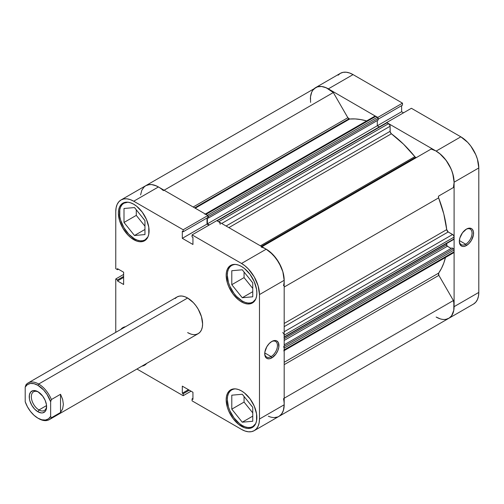 <?xml version="1.0" encoding="UTF-8"?>
<svg xmlns="http://www.w3.org/2000/svg" width="504" height="504" viewBox="0 0 504 504"><rect width="100%" height="100%" fill="white"/><g stroke="black" fill="none" stroke-linecap="round" stroke-linejoin="round"><path stroke-width="0.76" d="M147.918 236.918A21.174 12.222 60 0 1 145.07 239.866A21.174 12.222 60 0 1 134.486 238.82A21.174 12.222 60 0 1 120.651 220.16A21.174 12.222 60 0 1 123.896 203.2A21.174 12.222 60 0 1 127.877 202.205L123.896 203.2L122.037 204.744L120.651 206.93L119.801 209.683L119.801 216.43L120.651 220.16L123.896 227.644L128.753 234.196L134.486 238.82L137.403 240.175L140.213 240.811L142.802 240.71L145.07 239.866L147.918 236.918M255.704 299.143A21.174 12.222 60 0 1 252.857 302.098A21.174 12.222 60 0 1 242.267 301.046A21.174 12.222 60 0 1 228.438 282.391A21.174 12.222 60 0 1 231.683 265.425A21.174 12.222 60 0 1 235.664 264.436L232.993 264.543L230.668 265.4A21.704 12.531 60 0 1 241.523 266.477L238.524 265.085L235.651 264.436L233.951 264.587L231.683 265.425L229.824 266.975L228.438 269.161L227.588 271.914L227.298 275.121L228.438 282.391L229.824 286.178L233.951 293.334L236.54 296.428L242.267 301.046L245.19 302.4L247.999 303.043L250.589 302.935L252.857 302.098L255.704 299.149M255.704 423.606A21.174 12.222 60 0 1 252.857 426.56A21.174 12.222 60 0 1 242.267 425.508A21.174 12.222 60 0 1 228.438 406.854A21.174 12.222 60 0 1 231.683 389.888A21.174 12.222 60 0 1 235.664 388.899L232.993 389L230.668 389.863A21.704 12.531 60 0 1 241.523 390.94L238.524 389.548L235.651 388.893L233.951 389.05L231.683 389.888L229.824 391.432L228.438 393.624L227.588 396.377L227.298 399.577L228.438 406.854L229.824 410.64L233.951 417.797L239.35 423.492L242.267 425.508L245.19 426.863L247.999 427.499L250.589 427.398L252.857 426.56L255.704 423.606M271.089 356.58A8.996 5.197 120 0 0 277.446 345.769A8.996 5.197 120 0 0 271.448 341.687A8.996 5.197 -60 0 1 275.587 341.441A8.996 5.197 -60 0 1 276.967 348.655A8.996 5.197 -60 0 1 271.089 356.58L264.757 352.926L271.089 356.58A8.996 5.197 -60 0 1 266.591 357.027A8.996 5.197 -60 0 1 264.732 353.323A8.996 5.197 120 0 0 271.089 356.58L271.839 357.878L271.089 356.58M271.839 341.454A10.055 5.809 -60 0 1 278.945 345.561A10.055 5.809 -60 0 1 271.839 357.878L275.789 354.211L277.748 350.816L278.813 347.243L278.403 342.733L276.866 340.956L275.789 340.559L274.554 340.509L271.839 341.454L269.117 343.652L266.805 346.765L264.858 352.088L264.858 355.295L265.923 357.638L266.805 358.376L269.117 358.823L271.839 357.878A10.055 5.809 -60 0 1 264.726 353.77A10.055 5.809 -60 0 1 271.832 341.454A10.055 5.809 -60 0 1 271.839 341.454M133.736 239.683A21.704 12.531 60 0 1 119.555 220.563A21.704 12.531 60 0 1 122.882 203.169A21.704 12.531 60 0 1 133.736 204.246L130.744 202.86L127.865 202.205L125.213 202.312L122.882 203.169L120.979 204.756L119.555 206.999L118.686 209.822L118.39 213.104L119.555 220.563L122.882 228.23L127.865 234.946L130.744 237.617L136.729 241.069L139.608 241.725L142.26 241.618L144.585 240.761L146.494 239.173L147.911 236.93L148.787 234.108L148.787 227.197L146.494 219.486L142.26 212.153L136.729 206.312L133.736 204.246A21.704 12.531 60 0 1 147.911 223.367A21.704 12.531 60 0 1 144.585 240.761A21.704 12.531 60 0 1 133.736 239.683L134.864 239.035L133.736 239.683M120.771 329.465A21.704 12.531 60 0 1 122.882 327.631A21.704 12.531 60 0 1 125.528 326.718L122.882 327.631L120.771 329.465M241.523 426.371A21.704 12.531 60 0 1 227.342 407.251A21.704 12.531 60 0 1 230.668 389.863L228.759 391.444L227.342 393.693L226.472 396.509L226.176 399.798L227.342 407.251L228.759 411.132L232.993 418.465L238.524 424.305L244.516 427.764L247.395 428.413L250.047 428.312L252.372 427.449L254.281 425.867L255.698 423.618L256.567 420.802L256.567 413.885L254.281 406.18L250.047 398.847L244.516 393.007L241.523 390.94A21.704 12.531 60 0 1 255.698 410.061A21.704 12.531 60 0 1 252.372 427.449A21.704 12.531 60 0 1 241.523 426.371L242.651 425.723L241.523 426.371M241.523 301.915A21.704 12.531 60 0 1 227.342 282.788A21.704 12.531 60 0 1 230.668 265.4L228.759 266.981L227.342 269.231L226.472 272.047L226.176 275.335L227.342 282.788L228.759 286.675L232.993 294.002L238.524 299.842L241.523 301.915L244.516 303.301L247.395 303.956L250.047 303.849L252.372 302.986L254.281 301.405L255.698 299.162L256.567 296.339L256.864 293.051L256.567 289.428L254.281 281.717L250.047 274.384L244.516 268.544L241.523 266.477A21.704 12.531 60 0 1 255.698 285.598A21.704 12.531 60 0 1 252.372 302.986A21.704 12.531 60 0 1 241.523 301.915L242.651 301.26L241.523 301.915M195.943 334.486L198.211 333.648L200.075 332.098L201.461 329.912L202.312 327.159L202.595 323.952L201.461 316.682L198.211 309.198L195.943 305.739L193.36 302.646L187.627 298.022L38.676 384.023A21.174 12.222 60 0 1 51.395 399.546L60.53 394.279L62.647 399.357L63.372 404.334L62.647 408.826L60.53 412.486L51.395 417.759L50.652 416.424A20.11 11.611 60 0 1 37.926 418.163A20.11 11.611 60 0 1 25.2 401.726L25.2 387.059L25.95 384.854L25.2 387.059A20.11 11.611 60 0 1 37.926 385.321L38.676 384.023A21.174 12.222 -120 0 0 25.95 384.854A21.174 12.222 60 0 1 28.085 382.971L177.043 296.976A21.174 12.222 60 0 1 187.627 298.022L184.71 296.667L181.9 296.031L179.311 296.138L177.043 296.976L175.178 298.519M250.57 280.111L252.233 282.183A8.996 5.197 60 0 1 250.57 280.117M252.233 406.646A8.996 5.197 60 0 1 250.57 404.573L252.233 406.646M144.446 219.952A8.996 5.197 60 0 1 142.783 217.886L144.446 219.952M158.684 187.104L156.297 185.869L151.673 184.584L149.524 184.546L145.732 185.699A25.408 14.666 -120 0 1 158.439 186.959L133.736 201.222A25.408 14.666 60 0 0 121.029 199.962A25.408 14.666 60 0 0 115.769 211.592L115.769 268.689L117.495 269.684L118.358 269.18L117.495 269.684L117.495 268.682L123.631 272.223L123.631 284.495L117.495 280.955L117.495 279.953L115.769 278.958L115.769 332.35L115.769 278.958L117.495 279.953L117.495 280.955L123.631 284.495L123.631 272.223L117.495 268.682L117.495 269.684L115.769 268.689L115.769 211.592L116.115 207.743L117.136 204.441L118.799 201.814L121.029 199.962L123.757 198.954L126.863 198.828L130.227 199.597L133.736 201.222L183.179 229.767L207.881 215.51L158.439 186.959L133.736 201.222L183.179 229.767L183.179 231.758L182.316 231.254L182.316 238.342L192.944 244.478L192.944 237.39L192.074 236.893L192.074 234.902L241.523 263.453L245.026 265.873L248.396 268.997L254.224 276.86L258.117 285.837L259.484 294.569L259.484 419.026L259.138 422.875L258.117 426.176L256.46 428.803L254.224 430.655L251.502 431.663L248.396 431.789L245.026 431.027L241.523 429.402L192.074 400.85L241.523 429.402A25.408 14.666 60 0 0 254.224 430.655L278.926 416.399L281.156 414.54L282.82 411.913L283.84 408.612L284.187 404.769L284.187 280.306L282.82 271.58L281.156 267.032L276.205 258.445L269.728 251.609L266.219 249.19L216.777 220.645L192.074 234.902L241.523 263.453L266.219 249.19L216.777 220.645L192.074 234.902L192.074 236.893L192.944 237.39L192.944 244.478L182.316 238.342L182.316 231.254L183.179 231.758L207.881 217.495L207.881 215.51L158.439 186.959L154.93 185.333L151.559 184.571L148.453 184.691L145.732 185.699L143.501 187.557M115.769 278.958L123.631 274.422L115.769 278.958M208.914 225.181L207.012 224.085L207.012 217.999L207.012 224.085L182.316 238.342L207.012 224.085L208.914 225.181M192.074 400.85L192.074 398.866L192.944 399.363L192.944 392.276L182.316 386.14L182.316 393.227L183.179 393.731L183.179 395.716L136.943 369.022L183.179 395.716L191.041 391.18L183.179 395.716L183.179 393.731L182.316 393.227L188.452 389.686L182.316 393.227L182.316 386.14L192.944 392.276L192.944 399.363L192.074 398.866L192.944 398.362L192.074 398.866L192.074 400.85M141.939 366.137L144.585 365.217L146.702 363.384A21.704 12.531 60 0 1 144.585 365.217A21.704 12.531 60 0 1 141.939 366.137M28.085 382.971A21.174 12.222 60 0 1 38.676 384.023L187.627 298.022A21.174 12.222 60 0 1 201.461 316.682A21.174 12.222 60 0 1 198.211 333.648A21.174 12.222 60 0 1 187.627 332.596L190.55 333.95M259.484 294.569L284.187 280.306L284.187 404.769L259.484 419.026L259.484 294.569L284.187 280.306A25.408 14.666 -120 0 0 266.219 249.19L241.523 263.453A25.408 14.666 60 0 1 259.484 294.569M283.487 398.626A25.408 14.666 60 0 1 278.926 416.399A25.408 14.666 -120 0 0 284.187 404.769L259.484 419.026A25.408 14.666 60 0 1 254.224 430.655M244.068 272.028L244.068 277.609L252.75 288.414L244.068 277.609L244.068 272.028M244.068 396.484L244.068 402.072L252.75 412.877L244.068 402.072L244.068 396.484M136.282 209.796L136.282 215.378L144.963 226.183L136.282 215.378L136.282 209.796M117.495 280.955L123.631 277.408L117.495 280.955M117.495 279.953L123.631 276.406L117.495 279.953M189.321 390.184L183.179 393.731L189.321 390.184M207.881 215.51L207.881 217.495L183.179 231.758L183.179 229.767L207.881 215.51M242.267 394.254L231.79 395.186L231.79 409.16L244.068 402.072L231.79 409.16L242.267 422.195L252.75 416.146L242.267 422.195L252.75 421.262L252.75 407.289L242.267 394.254L231.79 395.186L231.79 409.16L242.267 422.195L252.75 421.262L252.75 407.289L242.267 394.254M231.79 270.724L231.79 284.697L244.068 277.609L231.79 284.697L242.267 297.732L252.75 291.684L242.267 297.732L252.75 296.799L252.75 282.826L242.267 269.791L231.79 270.724L231.79 284.697L242.267 297.732L252.75 296.799L252.75 282.826L242.267 269.791L231.79 270.724M124.003 208.499L124.003 222.466L136.282 215.378L124.003 222.466L134.486 235.507L144.963 229.452L134.486 235.507L144.963 234.568L144.963 220.594L134.486 207.56L124.003 208.499L124.003 222.466L134.486 235.507L144.963 234.568L144.963 220.594L134.486 207.56L124.003 208.499M459.352 240.962A8.996 5.197 120 0 0 465.702 244.219L466.452 245.517A10.055 5.809 -60 0 1 459.339 241.41A10.055 5.809 -60 0 1 466.452 229.093L462.502 232.76L459.881 237.957L459.339 241.41L459.881 244.245L461.418 246.015L462.502 246.412L463.73 246.462L466.452 245.517L469.174 243.319L471.479 240.213L473.426 234.883L473.426 231.676L472.361 229.333L471.479 228.596L469.174 228.148L466.452 229.093A10.055 5.809 -60 0 1 473.558 233.201A10.055 5.809 -60 0 1 466.452 245.517L465.702 244.219A8.996 5.197 -60 0 1 461.204 244.667A8.996 5.197 -60 0 1 459.352 240.962M459.377 240.572L465.702 244.219L459.377 240.572M410.092 160.486A84.685 48.894 60 0 1 410.489 160.971L410.092 160.486M411.982 160.108A84.685 48.894 -120 0 0 411.592 159.623L411.982 160.108L411.592 159.623A84.685 48.894 -120 0 1 411.982 160.108M473.539 304.038L448.837 318.301A25.408 14.666 60 0 0 454.098 306.665L478.8 292.408L454.098 306.665L454.098 182.209L478.8 167.945L478.8 292.408A25.408 14.666 -120 0 1 473.539 304.038L475.77 302.186L477.433 299.559L478.454 296.257L478.8 292.408L478.8 167.945L477.433 159.22L475.77 154.671L470.818 146.091L467.712 142.38L460.839 136.83L436.136 151.093L386.688 122.541L411.39 108.284L460.839 136.83L411.39 108.284L386.688 122.541L436.136 151.093L439.639 153.512L446.116 160.348L451.074 168.934L452.731 173.477L454.098 182.209L454.098 306.665L453.751 310.514L452.731 313.816L451.074 316.443L448.837 318.301A25.408 14.666 60 0 1 436.136 317.041L440.257 318.868M313.412 89.46L315.649 87.602L318.37 86.593L321.476 86.474L324.847 87.236L328.35 88.862L377.798 117.533L328.35 88.862L353.052 74.598L349.543 72.973L346.172 72.211L343.066 72.337L340.345 73.345L338.115 75.197M403.528 112.82L401.625 111.724L401.625 105.638L401.625 111.724L377.301 125.767L401.625 111.724L403.528 112.82M402.494 105.134L402.494 103.15L353.052 74.598L402.494 103.15L377.798 117.407L402.494 103.15L402.494 105.134L378.164 119.183L402.494 105.134M353.052 74.598A25.408 14.666 -120 0 0 340.345 73.345L315.649 87.602A25.408 14.666 60 0 1 328.35 88.862L353.052 74.598M310.382 99.231A25.408 14.666 60 0 1 315.649 87.602L312.751 90.31L311.705 92.188L310.514 96.837L310.577 102.381M460.839 136.83L436.136 151.093A25.408 14.666 60 0 1 454.098 182.209L478.8 167.945A25.408 14.666 -120 0 0 460.839 136.83M466.068 229.333A8.996 5.197 -60 0 1 470.201 229.081A8.996 5.197 -60 0 1 471.58 236.294A8.996 5.197 -60 0 1 465.702 244.219A8.996 5.197 120 0 0 472.059 233.415A8.996 5.197 120 0 0 466.068 229.333M38.468 392.049A10.798 6.237 -120 0 0 31.343 397.02A10.798 6.237 -120 0 0 38.972 409.954L37.926 411.768A12.279 7.088 60 0 1 29.245 396.73A12.279 7.088 60 0 1 37.926 391.715L36.231 390.928L33.1 390.619L30.706 392.005L29.408 394.865L29.408 398.777L29.9 400.945L31.784 405.285L34.6 409.084L37.926 411.768L41.246 412.921L42.745 412.864L45.146 411.478L45.946 410.206L46.444 408.612L46.444 404.699L45.146 400.34L42.745 396.188L37.926 391.715A12.279 7.088 60 0 1 46.607 406.753A12.279 7.088 60 0 1 37.926 411.768L38.972 409.954A10.798 6.237 60 0 1 31.922 400.434A10.798 6.237 60 0 1 33.573 391.784A10.798 6.237 60 0 1 38.468 392.049M46.551 405.575L38.972 409.954L46.551 405.575M51.395 417.759A21.174 12.222 60 0 1 49.26 419.643A21.174 12.222 60 0 1 38.676 418.597A21.174 12.222 -120 0 0 51.395 417.759L50.652 416.424L48.428 418.874L45.404 420.027L41.813 419.782L37.926 418.163L34.039 415.29L30.442 411.39L27.424 406.747L25.2 401.726L25.2 387.059L27.424 384.602L30.442 383.456L34.039 383.701L37.926 385.321L43.665 390.027L47.004 394.342L50.652 401.751L50.652 416.424L50.652 401.751L51.395 399.546A21.174 12.222 -120 0 0 38.676 384.023L37.926 385.321A20.11 11.611 60 0 1 50.652 401.751L51.395 399.546L60.53 394.279L60.53 412.486L51.395 417.759M275.757 238.764L275.36 238.272A84.685 48.894 -120 0 1 275.757 238.764M38.676 418.597L37.926 418.163M46.589 406.117A10.798 6.237 60 0 1 44.371 410.489A10.798 6.237 60 0 1 38.972 409.954A10.798 6.237 -120 0 0 46.589 406.117M60.53 412.486L62.647 408.826L63.372 404.334L62.647 399.357L60.53 394.279L60.53 412.486M416.146 157.519L415.573 157.324L261.337 246.368L415.573 157.324A2.117 1.222 -120 0 0 416.619 157.437M315.649 87.602A25.408 14.666 -120 0 1 333.314 92.534L164.102 190.228L333.314 92.534L347.848 117.715A2.117 1.222 -120 0 0 348.907 118.831L194.67 207.881L348.907 118.831A2.117 1.222 -120 0 0 349.656 119.032L195.218 208.196L349.656 119.032L347.848 117.715L333.314 92.534L326.208 87.772L321.59 86.486L317.444 86.827L145.732 185.699L144.157 186.871L141.794 190.285L140.597 194.935M219.265 222.214L218.692 221.747L388.603 123.65A2.117 1.222 -120 0 1 390.102 126.246L221.684 223.48L390.102 126.246L390.102 131.33L226.088 226.019L390.102 131.33A2.117 1.222 -120 0 0 391.387 133.78L403.496 144.144L414.824 156.656A2.117 1.222 -120 0 0 415.573 157.324L414.824 156.656L260.385 245.82L414.824 156.656A92.093 53.172 -120 0 0 391.387 133.78L228.86 227.619L391.387 133.78L390.197 131.985L390.102 126.246L389.661 124.765L387.072 122.762L386.379 122.9M366.622 120.935A92.093 53.172 -120 0 0 349.656 119.032L355.2 118.931L360.99 119.605L366.969 121.036M444.156 319.486L445.958 319.334L449.146 318.112L451.634 315.731L453.802 310.262L453.858 303.137L453.398 300.529L438.864 275.354L438.625 273.13L284.187 362.294L438.625 273.13A92.093 53.172 -120 0 0 445.46 257.487M284.187 323.448L446.714 229.616A92.093 53.172 -120 0 0 438.625 197.877L284.187 287.041L438.625 197.877L438.436 196.68L438.864 195.93L453.398 187.538L454.098 182.492L453.531 176.69L451.735 170.554L448.837 164.499L445.045 158.968L440.628 154.344L435.891 150.954L431.172 149.033L261.954 246.727L431.172 149.033A25.408 14.666 -120 0 1 448.837 164.499A25.408 14.666 -120 0 1 453.398 187.538L438.864 195.93A2.117 1.222 -120 0 0 438.625 197.877L443.797 213.948L446.714 229.616A2.117 1.222 -120 0 0 448.201 231.953L446.714 229.616L284.187 323.448M268.613 416.336A25.408 14.666 60 0 0 278.926 416.399L448.837 318.301A25.408 14.666 -120 0 0 453.398 300.529L438.864 275.354L284.187 364.65L438.864 275.354A2.117 1.222 -120 0 1 438.625 273.13L441.485 268.38L443.797 263.031L445.549 257.135M452.605 252.649L453.984 252.378L454.098 250.009L453.638 248.944L452.006 247.936L284.187 344.824L452.006 247.936L453.348 248.718L284.187 346.38L453.348 248.718A1.058 0.611 -120 0 1 454.098 250.009L284.187 348.113L284.13 347.747M451.143 248.434L447.073 246.021L446.613 243.539L446.613 244.957L284.187 338.732L446.613 244.957A1.058 0.611 -120 0 0 447.363 246.254L284.187 340.458L447.363 246.254L451.143 248.434M284.13 337.258L454.098 238.864A1.058 0.611 -120 0 1 453.877 239.35L453.984 236.363L453.178 234.958L448.201 231.953L452.605 234.499L284.187 331.733L452.605 234.499A2.117 1.222 -120 0 1 454.098 237.088L454.098 238.864L284.187 336.962L284.073 334.461M379.273 126.907L377.301 125.767L377.301 120.538L377.301 125.767L379.273 126.907M207.881 215.63A1.058 0.611 60 0 1 208.246 216.581L207.787 215.517L205.966 214.402L375.877 116.304L377.414 117.186A1.058 0.611 -120 0 1 378.164 118.484L208.246 216.581L208.246 218.137L208.246 216.581L378.164 118.484L378.164 120.04L208.246 218.137L207.509 217.709L208.246 218.137L378.164 120.04L377.698 117.419L375.304 116.103L374.497 116.569M268.298 416.197L270.339 416.966M274.239 417.589L277.71 416.972L279.229 416.209L281.723 413.828L283.393 410.407L284.187 404.731M284.073 350.475L284.187 348.113L284.187 349.883L454.098 251.786L454.098 250.009L284.187 348.113A1.058 0.611 60 0 0 283.437 346.815M284.187 280.589L282.864 271.738L278.926 262.597L272.985 254.621L265.973 249.052M220.185 224.343A2.117 1.222 60 0 0 218.692 221.747L388.603 123.65L387.072 122.762L217.155 220.865L218.692 221.747L216.871 220.765M209.292 224.96L207.39 223.864L207.39 217.778L207.39 223.864L377.301 125.767L207.39 223.864L209.292 224.96M207.503 215.29L377.414 117.186L207.503 215.29L205.393 214.2M261.255 247.13A25.408 14.666 60 0 1 278.926 262.597A25.408 14.666 60 0 1 283.487 285.636M453.398 300.529L284.187 398.223L453.398 300.529M121.029 199.962L145.732 185.699A25.408 14.666 60 0 1 163.403 190.632M347.848 117.715L193.177 207.018L347.848 117.715M284.187 326.649L448.201 231.953L284.187 326.649M282.687 332.596A2.117 1.222 60 0 1 284.187 335.191L454.098 237.088L284.187 335.191L284.187 336.962A1.058 0.611 60 0 1 283.966 337.447L453.877 239.35M454.098 251.786L284.187 349.883A2.117 1.222 60 0 1 283.746 350.853L453.663 252.756A2.117 1.222 -120 0 0 454.098 251.786M375.877 116.304A2.117 1.222 -120 0 0 374.819 116.197L204.907 214.294A2.117 1.222 60 0 1 205.966 214.402L375.877 116.304M216.777 220.765A1.058 0.611 60 0 1 217.155 220.865L387.072 122.762A1.058 0.611 -120 0 0 386.543 122.711L216.626 220.809M146.702 363.384L145.07 364.329M146.702 238.921L145.07 239.866M254.488 301.153L252.857 302.098M254.488 425.615L252.857 426.56M233.314 388.943L231.683 389.888M233.314 264.487L231.683 265.425M125.534 202.255L123.896 203.2M49.26 419.643L198.211 333.648"/></g></svg>
